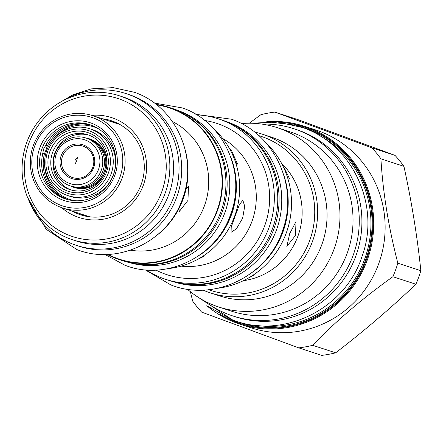 <?xml version="1.0" encoding="UTF-8"?>
<svg xmlns="http://www.w3.org/2000/svg" width="443" height="443" viewBox="0 0 443 443"><rect width="100%" height="100%" fill="white"/><g stroke="black" fill="none" stroke-linecap="round" stroke-linejoin="round"><path stroke-width="0.66" d="M102.145 118.713A49.5 48.193 108.1 0 1 111.309 120.712A49.5 48.193 108.1 0 1 112.976 121.293A49.5 48.193 108.1 0 1 141.5 183.568A49.5 48.193 108.1 0 1 80.626 214.838A49.5 48.193 108.1 0 1 78.959 214.257A49.5 48.193 108.1 0 1 72.043 211.051M91.762 115.335A52.545 51.155 108.1 0 1 113.364 118.22A52.545 51.155 108.1 0 1 143.316 185.235A52.545 51.155 108.1 0 1 77.254 216.898A52.545 51.155 108.1 0 1 61.666 207.656M120.28 99.326A72.663 70.742 108.1 0 1 161.695 192.002A72.663 70.742 108.1 0 1 70.337 235.792A72.663 70.742 108.1 0 1 28.922 143.117A72.663 70.742 108.1 0 1 120.28 99.326M121.986 96.685A75.703 73.704 108.1 0 1 165.599 191.935A75.703 73.704 108.1 0 1 72.502 239.752A75.703 73.704 108.1 0 1 69.955 238.866A75.703 73.704 108.1 0 1 26.336 143.615A75.703 73.704 108.1 0 1 119.433 95.799A75.703 73.704 108.1 0 1 121.986 96.685M119.433 95.799L123.132 97.006A75.703 73.704 108.1 0 1 125.685 97.892A75.703 73.704 108.1 0 1 169.298 193.137A75.703 73.704 108.1 0 1 76.202 240.959L72.502 239.752M185.157 149.706A79.845 77.735 108.1 0 1 157.376 234.934M186.066 188.973L188.474 186.575L187.954 200.402L179.304 211.472L178.933 208.631M156.091 104.382A80.083 77.968 108.1 0 1 169.148 107.394A80.083 77.968 108.1 0 1 171.845 108.33A80.083 77.968 108.1 0 1 217.989 209.096A80.083 77.968 108.1 0 1 119.505 259.681A80.083 77.968 108.1 0 1 116.802 258.745A80.083 77.968 108.1 0 1 107.184 254.42M169.148 107.394L172.582 108.513A80.083 77.968 108.1 0 1 175.278 109.454A80.083 77.968 108.1 0 1 221.422 210.215A80.083 77.968 108.1 0 1 122.938 260.8L119.505 259.681M184.443 113.53A79.845 77.735 108.1 0 1 223.117 209.223A79.845 77.735 108.1 0 1 135.48 263.74M129.14 262.533A79.845 77.735 108.1 0 0 225.648 210.436A79.845 77.735 108.1 0 0 179.293 111.016A79.845 77.735 -71.9 0 0 178.618 110.772M231.146 158.173A80.083 77.968 108.1 0 1 199.516 255.201M205.463 250.616A79.845 77.735 -71.9 0 0 233.251 165.383M213.747 128.88A80.083 77.968 108.1 0 1 235.632 213.304A80.083 77.968 108.1 0 1 168.196 268.613M235.227 215.813L239.497 204.439L242.847 200.302L244.713 206.25L242.626 218.222L236.39 228.87L231.074 232.282L231.213 227.071L235.227 215.813M203.243 255.999L203.769 256.425L192.029 262.178M229.302 148.283L231.728 151.03L237.537 164.109L235.925 163.495M146.173 269.892A84.469 82.237 -71.9 0 0 162.863 278.365A84.469 82.237 -71.9 0 0 165.71 279.35A84.469 82.237 -71.9 0 0 269.582 225.996A84.469 82.237 -71.9 0 0 220.913 119.721A84.469 82.237 -71.9 0 0 218.067 118.735A84.469 82.237 -71.9 0 0 196.709 114.864M165.71 279.35L169.143 280.469A84.469 82.237 -71.9 0 0 273.015 227.121A84.469 82.237 -71.9 0 0 224.352 120.845A84.469 82.237 -71.9 0 0 221.506 119.854L218.067 118.735M228.189 122.368A84.347 82.116 108.1 0 1 274.848 226.091A84.347 82.116 108.1 0 1 176.026 282.379M173.379 281.726A84.347 82.116 108.1 0 0 277.019 228.361A84.347 82.116 108.1 0 0 228.405 122.29A84.347 82.116 -71.9 0 0 225.664 121.338M252.56 272.174A84.469 82.237 -71.9 0 0 284.002 175.721M255.749 269.604A84.347 82.116 -71.9 0 0 285.065 179.675M217.712 288.282A84.469 82.237 -71.9 0 0 287.252 230.127A84.469 82.237 -71.9 0 0 265.34 142.164M281.61 163.434A68.156 66.356 108.1 0 1 298.709 233.865A68.156 66.356 108.1 0 1 243.384 280.69M289.728 233.566L296.002 221.616L295.487 235.443L286.837 246.513L289.728 233.566M253.64 274.793L254.083 275.12L247.283 278.675M283.503 167.221L284.639 168.55L289.434 178.501L287.49 177.383M258.801 135.624A81.058 78.92 108.1 0 1 309.679 240.566A81.058 78.92 108.1 0 1 208.57 289.711M254.537 132.047A83.494 81.29 108.1 0 1 262.029 134.091A83.494 81.29 108.1 0 1 312.431 241.557A83.494 81.29 108.1 0 1 210.27 292.856A83.494 81.29 108.1 0 1 203.016 290.087M210.27 292.856L219.678 295.918A83.494 81.29 108.1 0 0 321.839 244.625A83.494 81.29 -71.9 0 0 271.432 137.158L262.029 134.091M241.391 123.569A94.326 91.834 -71.9 0 1 277.141 127.623A94.326 91.834 -71.9 0 1 334.088 249.032A94.326 91.834 108.1 0 1 218.67 306.988A94.326 91.834 108.1 0 1 187.395 289.19M218.67 306.988L231.733 311.246A94.326 91.834 108.1 0 0 347.151 253.291A94.326 91.834 -71.9 0 0 290.204 131.881L277.141 127.623M293.67 128.658L296.317 129.522A98.462 95.865 -71.9 0 1 299.634 130.674A98.462 95.865 108.1 0 1 356.366 254.559A98.462 95.865 108.1 0 1 235.277 316.751L232.636 315.892A98.462 95.865 108.1 0 0 353.724 253.695A98.462 95.865 108.1 0 0 296.993 129.81A98.462 95.865 -71.9 0 0 293.67 128.658A98.462 95.865 -71.9 0 0 261.929 124.095M204.301 300.869A98.462 95.865 -71.9 0 0 229.319 314.74A98.462 95.865 108.1 0 0 232.636 315.892M206.82 305.748A104.061 101.314 -71.9 0 0 239.884 324.143L251.303 327.864A104.061 101.314 108.1 0 0 378.632 263.928A104.061 101.314 -71.9 0 0 315.809 129.987L304.391 126.266A104.061 101.314 -71.9 0 0 266.841 121.642M249.282 123.215L260.944 114.659A119.034 115.889 -71.9 0 1 274.826 112.09L371.976 147.857A119.034 115.889 -71.9 0 1 380.908 158.827C382.907 192.423 388.55 227.209 397.836 263.181A119.034 115.889 -71.9 0 1 395.56 270.025A119.034 115.889 108.1 0 1 392.886 276.72C362.501 298.399 335.761 321.258 312.664 345.313A119.034 115.889 108.1 0 1 298.781 347.882L201.631 312.11A119.034 115.889 108.1 0 1 192.699 301.14L190.368 291.677M392.886 276.72L415.894 284.223C391.241 307.769 364.5 330.628 335.678 352.811A119.034 115.889 108.1 0 1 321.79 355.38L298.781 347.882M312.664 345.313L335.678 352.811M397.836 263.181L420.85 270.684A119.034 115.889 108.1 0 1 418.574 277.528A119.034 115.889 108.1 0 1 415.894 284.223M274.826 112.09L297.84 119.593L394.99 155.36A119.034 115.889 108.1 0 1 403.922 166.33C411.652 201.792 417.295 236.579 420.85 270.684M371.976 147.857L394.99 155.36M380.908 158.827L403.922 166.33M84.84 215.996A49.417 48.11 108.1 0 1 79.779 213.576M109.881 121.232A49.417 48.11 108.1 0 1 115.401 122.257M120.047 124.583A48.564 47.279 108.1 0 0 119.975 124.555A48.564 47.279 -71.9 0 0 118.336 123.99L92.759 115.651A48.564 47.279 108.1 0 1 94.398 116.221A48.564 47.279 108.1 0 1 122.379 177.322A48.564 47.279 108.1 0 1 62.657 207.994A48.564 47.279 108.1 0 1 61.023 207.424A48.564 47.279 108.1 0 1 33.042 146.323A48.564 47.279 108.1 0 1 92.759 115.651M89.968 216.86A48.564 47.279 108.1 0 1 88.235 216.334L62.657 207.994M61.267 205.458A46.615 45.385 108.1 0 1 34.698 146.002A46.615 45.385 108.1 0 1 93.307 117.91A46.615 45.385 108.1 0 1 119.876 177.366A46.615 45.385 108.1 0 1 61.267 205.458M63.188 200.203A41.016 39.931 -71.9 0 0 114.759 175.483A41.016 39.931 -71.9 0 0 91.38 123.165A41.016 39.931 -71.9 0 0 39.809 147.884A41.016 39.931 -71.9 0 0 63.188 200.203M64.285 198.508A39.067 38.037 -71.9 0 0 65.597 198.968A39.067 38.037 -71.9 0 0 113.646 174.287A39.067 38.037 -71.9 0 0 91.136 125.131A39.067 38.037 -71.9 0 0 89.818 124.677A39.067 38.037 -71.9 0 0 41.775 149.352A39.067 38.037 -71.9 0 0 64.285 198.508M66.638 199.289A39.067 38.037 -71.9 0 1 66.35 199.184A39.067 38.037 -71.9 0 1 42.705 153.948L43.519 149.169L45.994 144.955A39.067 38.037 -71.9 0 1 90.848 125.031M45.85 145.11L47.207 146.196L46.006 149.983L44.472 153.677L42.683 153.638M91.623 125.319A39.067 38.037 -71.9 0 0 47.207 146.196M44.472 153.677A39.067 38.037 -71.9 0 0 67.436 199.516M88.367 138.809A25.196 24.531 108.1 0 1 89.043 139.019A25.196 24.531 108.1 0 1 89.896 139.312A25.196 24.531 108.1 0 1 104.41 171.015A25.196 24.531 108.1 0 1 73.427 186.924A25.196 24.531 108.1 0 1 72.757 186.697M85.992 138.022L87.697 138.581A25.196 24.531 108.1 0 1 88.545 138.875A25.196 24.531 108.1 0 1 103.064 170.572A25.196 24.531 108.1 0 1 72.082 186.486L70.376 185.933A25.196 24.531 108.1 0 1 69.529 185.634A25.196 24.531 108.1 0 1 55.01 153.937A25.196 24.531 108.1 0 1 85.992 138.022A25.196 24.531 108.1 0 1 86.845 138.316A25.196 24.531 108.1 0 1 101.358 170.018A25.196 24.531 108.1 0 1 70.376 185.933M85.327 140.038A23.086 22.477 108.1 0 1 98.484 169.486A23.086 22.477 108.1 0 1 69.457 183.396A23.086 22.477 108.1 0 1 56.3 153.954A23.086 22.477 108.1 0 1 85.327 140.038M71.284 178.407A17.77 17.299 -71.9 0 0 93.628 167.698A17.77 17.299 -71.9 0 0 83.5 145.033A17.77 17.299 -71.9 0 0 61.156 155.742A17.77 17.299 -71.9 0 0 71.284 178.407M71.965 177.35A16.552 16.114 -71.9 0 0 72.525 177.543A16.552 16.114 -71.9 0 0 92.88 167.089A16.552 16.114 -71.9 0 0 83.345 146.262A16.552 16.114 -71.9 0 0 82.786 146.068A16.552 16.114 -71.9 0 0 62.43 156.523A16.552 16.114 -71.9 0 0 71.965 177.35M75.033 160.311L77.553 157.182L76.672 160.848L74.945 164.264L75.033 160.311M97.355 128.11A38.22 37.206 -71.9 0 0 96.469 127.767A38.22 37.206 -71.9 0 0 95.184 127.324L93.755 126.859A38.22 37.206 -71.9 0 0 52.152 140.686M44.605 163.832A38.22 37.206 -71.9 0 0 68.776 199.079A38.22 37.206 -71.9 0 0 70.066 199.527L71.495 199.992A38.22 37.206 -71.9 0 0 73.715 200.64M98.268 128.669A38.22 37.206 -71.9 0 0 95.046 127.302A38.22 37.206 -71.9 0 0 93.755 126.859M68.023 195.662L70.348 196.421A35.174 34.244 108.1 0 0 113.602 174.199A35.174 34.244 108.1 0 0 93.34 129.943A35.174 34.244 -71.9 0 0 92.15 129.533L89.824 128.775A35.174 34.244 108.1 0 1 91.014 129.19A35.174 34.244 108.1 0 1 111.276 173.446A35.174 34.244 108.1 0 1 68.023 195.662A35.174 34.244 108.1 0 1 66.838 195.247A35.174 34.244 108.1 0 1 46.57 150.991A35.174 34.244 108.1 0 1 89.824 128.775M70.066 199.527A38.22 37.206 -71.9 0 0 74.778 200.723M89.497 130.906A33.064 32.195 108.1 0 1 108.341 173.086A33.064 32.195 108.1 0 1 66.771 193.01A33.064 32.195 108.1 0 1 47.922 150.836A33.064 32.195 108.1 0 1 89.497 130.906M88.772 132.894A30.955 30.135 108.1 0 1 106.414 172.371A30.955 30.135 108.1 0 1 67.497 191.027A30.955 30.135 108.1 0 1 49.849 151.55A30.955 30.135 108.1 0 1 88.772 132.894M88.838 135.132A28.845 28.086 108.1 0 1 105.456 171.424A28.845 28.086 108.1 0 1 69.983 189.643A28.845 28.086 108.1 0 1 69.014 189.305A28.845 28.086 108.1 0 1 52.39 153.012A28.845 28.086 108.1 0 1 87.864 134.794A28.845 28.086 108.1 0 1 88.838 135.132M88.988 135.187A28.845 28.086 -71.9 0 0 54.483 154.253A28.845 28.086 -71.9 0 0 71.124 189.986M70.465 185.96A25.5 24.825 -71.9 0 0 73.15 187.134A25.5 24.825 -71.9 0 0 74.009 187.433A25.5 24.825 -71.9 0 0 105.362 171.33A25.5 24.825 -71.9 0 0 90.671 139.246A25.5 24.825 -71.9 0 0 89.813 138.947A25.5 24.825 -71.9 0 0 86.086 138.055M92.111 139.833A25.5 24.825 -71.9 0 0 90.76 139.578M75.144 187.483A25.5 24.825 -71.9 0 0 76.384 188.076M76.373 245.367A79.845 77.735 108.1 0 0 174.559 194.931A79.845 77.735 108.1 0 0 128.559 94.475A79.845 77.735 -71.9 0 0 125.867 93.545L128.509 94.403A79.845 77.735 -71.9 0 1 131.2 95.339A79.845 77.735 108.1 0 1 177.2 195.795A79.845 77.735 108.1 0 1 79.015 246.225L76.373 245.367A79.845 77.735 108.1 0 1 73.682 244.431A79.845 77.735 -71.9 0 1 28.917 200.596M125.867 93.545A79.845 77.735 -71.9 0 0 61.14 101.74M172.344 121.471A68.46 66.655 108.1 0 1 205.264 203.403A68.46 66.655 108.1 0 1 130.386 250.195M156.756 104.908A79.662 77.553 108.1 0 1 171.701 108.734A79.662 77.553 108.1 0 1 217.109 210.336A79.662 77.553 108.1 0 1 116.952 258.341A79.662 77.553 108.1 0 1 108.031 254.387M204.705 120.474A79.662 77.553 108.1 0 1 219.263 124.239A79.662 77.553 108.1 0 1 264.67 225.841A79.662 77.553 108.1 0 1 164.514 273.852A79.662 77.553 108.1 0 1 155.942 270.075M222.74 138.504A68.46 66.655 108.1 0 1 252.831 218.908A68.46 66.655 108.1 0 1 181.132 266.138M318.417 134.982A101.519 98.839 108.1 0 1 364.606 259.26A101.519 98.839 108.1 0 1 256.353 325.367M297.159 125.729A102.577 99.863 108.1 0 1 365.696 259.659A102.577 99.863 108.1 0 1 233.727 320.317M218.992 313.705A103.335 100.605 -71.9 0 0 366.389 259.914A103.335 100.605 -71.9 0 0 281.36 122.384M206.776 305.709L239.884 324.143A104.061 101.314 -71.9 0 0 367.219 260.207A104.061 101.314 -71.9 0 0 304.391 126.266L266.78 121.642M89.043 139.019L93.357 140.425M73.427 186.924L77.735 188.33M195.213 295.304L232.453 319.857C282.806 339.947 345.413 309.142 362.058 256.331C380.853 205.823 352.783 144.59 302.84 127.623L277.401 121.969L251.308 123.237M27.499 197.285L46.166 229.275L76.822 249.547C118.048 265.994 169.276 240.787 182.887 197.595C198.259 156.29 175.295 106.182 134.406 92.288L113.087 87.62L91.241 88.882L72.785 94.846L58.044 103.584M104.98 254.465L124.915 265.224C166.136 281.676 217.369 256.464 230.98 213.271C246.352 171.967 223.388 121.858 182.499 107.965L154.341 103.047M145.132 269.804L170.932 284.96C214.362 302.292 268.342 275.723 282.689 230.205C298.887 186.675 274.688 133.88 231.606 119.245L195.817 114.322"/></g></svg>
